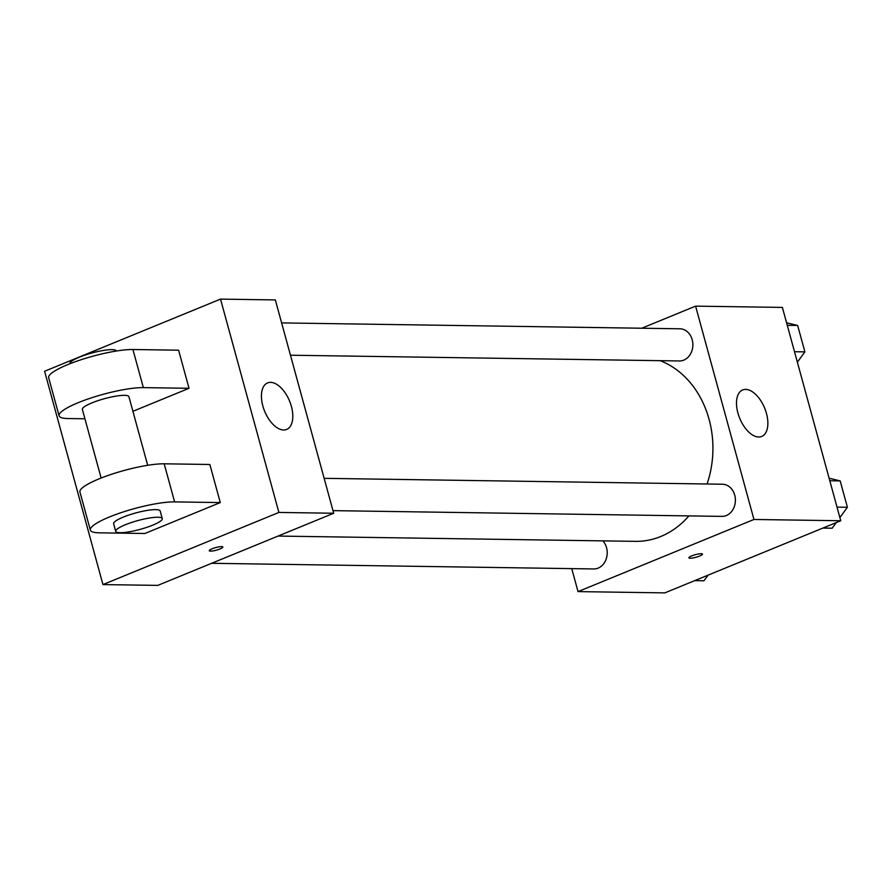 <?xml version="1.0" encoding="UTF-8"?>
<svg xmlns="http://www.w3.org/2000/svg" width="892" height="892" viewBox="0 0 892 892"><rect width="100%" height="100%" fill="white"/><g stroke="black" fill="none" stroke-linecap="round" stroke-linejoin="round"><path stroke-width="1.34" d="M641.716 328.234L695.593 306.134L782.384 307.417L840.743 520.75L664.819 592.89L578.027 591.608L571.739 568.617M278.048 536.07L635.45 541.355A92.489 76.121 -89.2 0 0 688.947 515.899M707.066 483.988A92.489 76.121 -89.2 0 0 660.169 360.68M695.593 306.134L753.952 519.467L578.027 591.608M332.984 510.637L721.918 516.39A16.089 13.235 -89.2 0 0 735.398 500.501A16.089 13.235 -89.2 0 0 722.397 484.222L324.153 478.335M211.649 563.298L593.749 568.951A16.089 13.235 -89.2 0 0 606.292 558.693A16.089 13.235 -89.2 0 0 602.869 540.875M281.627 322.904L679.882 328.791A16.089 13.235 90.8 0 1 692.727 342.361A16.089 13.235 90.8 0 1 683.807 360.112A16.089 13.235 90.8 0 1 679.403 360.959L290.469 355.217M753.952 519.467L840.743 520.75M745.667 389.403A25.132 13.469 -112.3 0 1 765.637 410.744A25.132 13.469 -112.3 0 1 761.723 436.456A25.132 13.469 -112.3 0 1 739.724 418.315A25.132 13.469 -112.3 0 1 742.646 389.949A25.132 13.469 -112.3 0 1 745.667 389.403M702.472 554.11A7.036 1.327 -15.3 0 1 699.685 556.028A7.036 1.327 -15.3 0 1 692.761 557.979A7.036 1.327 -15.3 0 1 688.903 557.835A7.036 1.327 -15.3 0 1 695.336 554.69A7.036 1.327 -15.3 0 1 702.472 554.11A7.036 1.327 -15.3 0 1 699.685 556.028A7.036 1.327 -15.3 0 1 692.761 557.979A7.036 1.327 -15.3 0 1 688.892 557.823M275.338 299.924L333.697 513.246L157.773 585.386L102.959 584.583L44.6 371.25L220.525 299.11L275.338 299.924L333.697 513.246L157.773 585.386M786.588 322.781L797.66 325.468L804.885 351.861L797.37 362.185M787.29 325.324L797.66 325.468M794.504 351.716L804.885 351.861M829.114 478.201L840.175 480.899L847.4 507.292L839.885 517.605M836.261 522.589L832.158 528.209L822.87 528.075M829.805 480.743L840.175 480.899M837.031 507.135L847.4 507.292M708.081 575.15L703.989 580.77L694.701 580.636M283.623 429.989A25.132 13.469 -112.3 0 1 263.664 408.647A25.132 13.469 -112.3 0 1 267.578 382.924A25.132 13.469 -112.3 0 1 289.577 401.077A25.132 13.469 -112.3 0 1 286.655 429.431A25.132 13.469 -112.3 0 1 283.623 429.989M220.525 299.11L278.884 512.443L333.697 513.246M221.539 546.629A7.036 1.327 -15.3 0 1 222.833 547.019A7.036 1.327 -15.3 0 1 216.399 550.163A7.036 1.327 -15.3 0 1 209.263 550.732A7.036 1.327 -15.3 0 1 213.779 548.179A7.036 1.327 -15.3 0 1 221.539 546.629M278.884 512.443L102.959 584.583M132.908 411.301L189.026 388.299L178.601 350.199L132.919 349.519A48.257 9.098 164.7 0 0 79.678 360.201A48.257 9.098 164.7 0 0 48.67 377.717L59.095 415.806A48.257 9.098 -15.3 0 1 90.092 398.289A48.257 9.098 -15.3 0 1 143.344 387.619L132.919 349.519M220.279 502.575L209.865 464.487L164.184 463.807A48.257 9.098 164.7 0 0 110.942 474.477A48.257 9.098 164.7 0 0 79.934 491.994L90.36 530.093A48.257 9.098 164.7 0 0 99.213 532.814L144.883 533.494L220.279 502.575L174.609 501.895A48.257 9.098 164.7 0 0 121.357 512.565A48.257 9.098 164.7 0 0 90.36 530.093M147.682 465.301L128.916 396.706A24.129 4.549 164.7 0 0 115.681 396.182A24.129 4.549 164.7 0 0 91.943 402.872A24.129 4.549 164.7 0 0 82.365 409.439L101.13 478.034M84.93 418.783L67.948 418.538A48.257 9.098 -15.3 0 1 59.095 415.806M189.026 388.299L143.344 387.619M116.406 351.002L116.417 351.013A24.129 4.549 164.7 0 0 103.171 350.478A24.129 4.549 164.7 0 0 79.433 357.157A24.129 4.549 164.7 0 0 69.866 363.735L69.866 363.746M162.266 518.609L160.181 510.993A24.129 4.549 164.7 0 0 135.707 512.967A24.129 4.549 164.7 0 0 113.63 523.727L115.715 531.342A24.129 4.549 -15.3 0 1 137.792 520.593A24.129 4.549 -15.3 0 1 162.266 518.609A24.129 4.549 -15.3 0 1 152.699 525.176A24.129 4.549 -15.3 0 1 128.95 531.866A24.129 4.549 -15.3 0 1 115.715 531.342M174.609 501.895L164.184 463.807"/></g></svg>
